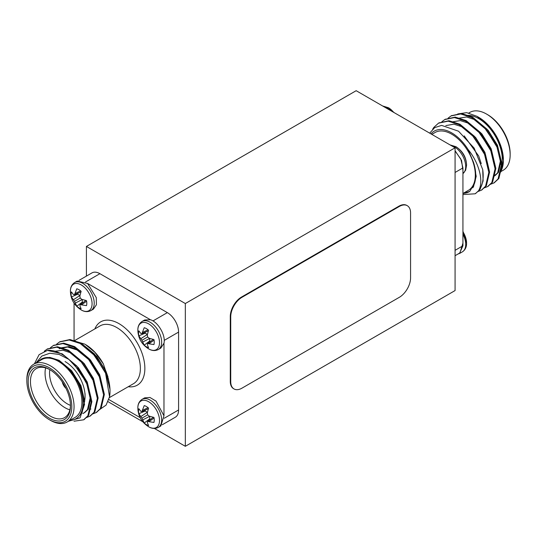 <?xml version="1.0" encoding="UTF-8"?>
<svg xmlns="http://www.w3.org/2000/svg" width="537" height="537" viewBox="0 0 537 537"><rect width="100%" height="100%" fill="white"/><g stroke="black" fill="none" stroke-linecap="round" stroke-linejoin="round"><path stroke-width="0.81" d="M108.085 401.703L142.808 421.753M154.388 428.439L185.325 446.301L455.074 290.564L455.074 147.803L356.165 90.699L86.417 246.436L185.325 303.539L185.325 446.301M86.417 246.436L86.417 276.099M78.946 280.415L91.961 272.903A15.895 9.176 60 0 1 99.909 273.689L85.524 281.992M152.964 320.931L167.343 312.628L99.909 273.689M167.343 312.628A15.895 9.176 60 0 1 178.586 332.094L164.201 340.398M164.201 418.269L178.586 409.966L178.586 332.094M178.586 409.966A15.895 9.176 60 0 1 175.29 417.242L162.281 424.754M185.325 303.539L455.074 147.803M407.046 205.55A15.895 9.176 120 0 0 406.824 205.416A15.895 9.176 120 0 0 398.877 206.201L241.522 297.048A15.895 9.176 120 0 0 230.286 316.521L230.286 381.411A15.895 9.176 120 0 0 233.575 388.687A15.895 9.176 120 0 0 233.803 388.808M230.735 381.673A15.895 9.176 120 0 0 234.025 388.949A15.895 9.176 120 0 0 241.972 388.157L399.327 297.31A15.895 9.176 120 0 0 410.57 277.844L410.57 212.954A15.895 9.176 120 0 0 407.274 205.678A15.895 9.176 120 0 0 399.327 206.463L241.972 297.31A15.895 9.176 120 0 0 230.735 316.776L230.735 381.673L230.286 381.411M455.074 150.971L460.786 159.026L462.941 167.92L462.934 245.792L459.645 253.068L455.074 255.706M494.241 182.748L498.853 178.532L502.095 164.785L497.812 146.688L487.005 129.175L472.432 117.012L461.444 113.508L451.389 115.737M487.999 186.352L492.604 182.137L495.852 168.39L491.563 150.293L480.763 132.78L466.19 120.624L455.188 117.113L445.146 119.342M481.756 189.957L486.361 185.742L489.61 171.994L485.32 153.897L474.513 136.385L459.947 124.228L448.952 120.718L438.904 122.946M475.507 193.562L480.118 189.346L483.105 180.942L482.716 169.598A39.738 22.943 60 0 1 478.225 191.239C483.985 182.963 479.87 163.778 468.11 149.541A34.972 20.191 -120 0 0 430.983 133.888M490.462 184.305L493.865 182.976L498.067 178.982L501.316 165.235L497.027 147.138L486.227 129.625L471.654 117.469L460.659 113.958L450.993 115.952L448.1 118.14M484.22 187.91L487.609 186.587L491.825 182.587L495.067 168.84L490.784 150.743L479.977 133.23L465.411 121.073L454.416 117.563L444.757 119.556L441.857 121.745M477.977 191.514L481.367 190.192L485.582 186.191L488.824 172.444L484.542 154.347L473.735 136.834L459.169 124.678L448.167 121.167L438.501 123.168L433.789 127.45L432.647 129.229M462.941 194.569L475.124 193.797L478.225 191.239M476.95 116.307L478.682 117.301A34.972 20.191 60 0 1 503.404 160.133L501.397 148.608L495.671 135.74L487.093 124.403L476.95 116.307L466.673 112.636L457.759 113.945M503.404 160.556A34.972 20.191 60 0 1 500.994 171.041M467.13 115.421A33.381 19.272 60 0 1 493.375 133.008A33.381 19.272 60 0 1 501.336 166.584M497.282 173.37A33.381 19.272 60 0 1 495.369 174.767M501.128 171.437L503.236 170.222A33.381 19.272 -120 0 0 510.15 154.938A33.381 19.272 -120 0 0 486.549 114.059A33.381 19.272 -120 0 0 469.855 112.408L468.814 113.012M486.549 114.059L487.67 114.71A31.79 18.352 60 0 1 510.15 153.642L510.15 154.938M500.833 171.974L503.404 160.986M463.183 193.347A34.972 20.191 -120 0 0 469.761 191.367L474.399 183.694C476.447 177.794 476.158 170.685 473.527 162.369L468.11 149.541M431.815 134.371L435.017 132.525A33.381 19.272 60 0 1 451.704 134.176A33.381 19.272 60 0 1 473.513 163.59A33.381 19.272 60 0 1 468.392 190.34L462.941 193.488M469.761 191.367L462.941 193.521M429.687 133.142L434.655 127.638L441.602 125.39L458.544 131.216L474.144 148.105L482.716 169.598M486.327 142.016A28.293 16.338 -120 0 0 480.145 133.424M494.107 176.21L497.678 172.813L500.383 161.087L496.638 145.648L484.468 127.658M492.859 156.442L490.395 149.252L478.225 131.263M486.616 160.046L484.152 152.857L471.983 134.868M494.892 175.76L498.464 172.357L501.162 160.637L497.423 145.198L488.099 130.256L475.56 119.899L466.566 116.972L458.497 118.274M494.919 166.477L491.174 148.803L481.857 133.861L469.311 123.503L460.316 120.577L452.255 121.879M488.677 170.081L484.931 152.407L475.607 137.465L463.069 127.108L453.926 124.168L445.777 125.604M481.259 163.637L478.689 156.012L464.156 135.834M472.694 187.829L473.486 186.782L476.205 176.337L473.527 162.369M462.941 243.12L459.806 253.343L458.054 253.988M462.941 234.233A16.211 9.364 -120 0 1 462.35 251.873C465.257 249.947 466.673 246.993 466.586 243.013A15.318 8.84 -120 0 0 466.586 242.993A15.318 8.84 -120 0 0 462.941 231.749M455.074 150.736L461.565 160.388L462.941 170.585M450.838 145.359A16.211 9.364 -120 0 1 454.242 146.722A16.211 9.364 -120 0 1 464.659 160.449A16.211 9.364 -120 0 1 462.941 173.605L465.66 170.209L466.586 165.141A15.318 8.84 -120 0 0 466.586 165.121A15.318 8.84 -120 0 0 455.933 146.688L450.053 144.903M393.641 112.334A15.318 8.84 -120 0 0 388.493 107.749L382.613 105.964M62.708 382.586A7.31 4.222 -120 0 0 65.682 387.727M93.411 309.144L96.418 304.754L96.284 297.639L87.612 283.462L77.194 281.059L74.65 282.529A16.211 9.364 60 0 1 90.86 291.893A16.211 9.364 60 0 1 90.86 310.614L93.411 309.144M74.059 303.17L74.059 340.518M108.877 399.568L140.13 417.611M163.98 415.772L156.032 401.126L149.937 397.454L144.634 397.863L142.083 399.333A16.211 9.364 60 0 1 158.301 408.697A16.211 9.364 60 0 1 158.301 427.418L160.845 425.948L163.973 415.732L163.98 343.163M150.454 319.737L144.634 319.992L142.083 321.462A16.211 9.364 60 0 1 158.301 330.826A16.211 9.364 60 0 1 158.301 349.547L160.845 348.077L163.973 343.197C165.879 335.397 158.133 321.978 150.42 319.73L87.612 283.462M62.312 381.982A7.31 4.222 -120 0 0 66.004 388.372M34.381 363.851L39.1 354.655L47.404 350.413A39.738 22.943 60 0 1 68.931 359.428L79.308 370.651L86.819 383.968L91.102 402.065L87.86 415.819L83.651 419.806L74.012 421.209M44.282 351.232L47.028 349.184L56.687 347.191L67.689 350.695L82.255 362.851L93.062 380.364L97.345 398.461L94.103 412.208L89.88 416.209L86.497 417.531M50.377 347.768L53.277 345.573L62.936 343.586L73.931 347.09L88.498 359.246L99.305 376.759L103.594 394.856L100.345 408.603L96.136 412.604L92.74 413.926M56.62 344.163L59.506 341.975L69.172 339.981L80.174 343.485L94.747 355.642L105.547 373.155L109.561 396.722A39.738 22.943 -120 0 0 110.025 391.144A39.738 22.943 -120 0 0 105.071 369.892L110.025 389.526L110.025 391.144M47.404 350.413L62.225 353.849L76.791 366.006L87.598 383.519L91.881 401.616L88.639 415.363L84.027 419.578M47.424 348.963L57.466 346.741L68.468 350.245L83.04 362.401L93.841 379.914L98.13 398.011L94.881 411.758L90.276 415.974M53.666 345.358L63.715 343.136L74.71 346.64L89.283 358.797L100.083 376.309L104.373 394.406L101.131 408.154L96.519 412.369M59.909 341.754L69.964 339.532L80.953 343.036L94.452 353.964L105.071 369.892M36.952 362.341L41.477 359.011C46.195 356.534 51.814 357.125 58.318 360.783L68.011 367.872L80.087 385.425L84.557 404.354L80.06 417.853L68.407 421.27M69.797 420.464A34.972 20.191 -120 0 0 83.027 401.669A34.972 20.191 -120 0 0 68.011 367.872M67.145 422.001L75.012 417.457A33.381 19.272 -120 0 0 80.127 390.708A33.381 19.272 -120 0 0 58.318 361.294A33.381 19.272 -120 0 0 41.631 359.642L33.764 364.18A33.381 19.272 60 0 1 50.451 365.838A33.381 19.272 60 0 1 72.26 395.252A33.381 19.272 60 0 1 67.145 422.001A33.381 19.272 60 0 1 50.451 420.343L49.33 419.699A31.79 18.352 -120 0 0 71.81 406.717A31.79 18.352 -120 0 0 49.33 367.785A31.79 18.352 -120 0 0 26.85 380.76A31.79 18.352 -120 0 0 49.33 419.699M26.85 380.76L26.85 379.464A33.381 19.272 60 0 1 33.764 364.18M49.33 369.342L49.33 369.342A29.884 17.251 60 0 1 70.461 405.938A29.884 17.251 60 0 1 49.33 418.142A29.884 17.251 60 0 1 28.199 381.538A29.884 17.251 60 0 1 49.33 369.342L49.33 369.342M68.931 359.428L59.164 354.46L49.82 353.232L41.859 356.058L36.268 362.616M103.346 363.885L94.915 352.332L85.296 344.425A34.972 20.191 60 0 1 103.346 363.885L108.541 379.303M108.944 381.619L109.326 386.09M84.772 344.123L72.381 340.471M99.627 409.583L106.091 405.106L109.561 396.722M49.901 369.678A28.293 16.338 -120 0 0 36.308 368.59A28.293 16.338 -120 0 0 36.308 401.26A28.293 16.338 -120 0 0 64.601 417.591A28.293 16.338 -120 0 0 70.454 405.274M65.064 361.555A28.293 16.338 60 0 1 85.068 396.205A28.293 16.338 60 0 1 84.678 400.528M69.87 409.852A28.293 16.338 60 0 1 45.645 367.892M49.834 369.644A25.111 14.499 -120 0 0 70.448 405.354M41.477 359.011L49.746 357.373L59.104 360.334L71.643 370.691L80.966 385.64L84.705 401.079L82.007 412.799L79.543 415.457M66.333 357.28L78.348 367.623L87.209 382.029L90.948 397.474L88.249 409.194L84.678 412.591L82.866 413.564M84.282 412.812L82.94 413.389M55.083 351.252L62.936 350.238L71.589 353.124L84.134 363.482L93.451 378.424L97.197 396.098M60.775 347.902L68.843 346.593L77.831 349.52L90.377 359.877L99.694 374.819L103.44 392.493M84.255 346.009L96.707 356.373L105.943 371.215L107.991 376.914M74.26 364.489L86.43 382.485L90.169 397.924L87.471 409.644L83.9 413.04M80.503 360.884L92.673 378.88L95.136 386.063M59.265 348.741L67.588 347.003L77.053 349.97L89.598 360.327L98.915 375.269L101.379 382.458M92.988 353.675L105.158 371.664L107.622 378.853M148.507 348.781C141.708 344.378 138.157 338.229 137.848 330.322A15.318 8.84 60 0 1 137.848 330.322A15.318 8.84 60 0 1 137.848 330.127A15.318 8.84 60 0 1 148.736 323.905A15.318 8.84 60 0 1 159.509 342.767A15.318 8.84 60 0 1 148.507 348.781L148.507 348.781C151.864 350.842 155.126 351.097 158.301 349.547M149.205 338.276L153.938 339.552A11.109 6.41 60 0 1 153.938 344.566L147.655 343.593L147.299 344.68L148.561 347.674A11.109 6.41 60 0 1 144.218 345.163L141.916 340.283L138.841 335.853A11.109 6.41 60 0 1 138.841 330.832L140.801 333.43L141.916 333.665L144.218 327.731A11.109 6.41 60 0 1 148.561 330.242L147.299 334.974L147.655 336.974L149.205 338.276M145.057 332.302A9.183 5.303 -120 0 0 145.205 333.155L138.841 335.853M140.801 338.726L147.373 334.403L145.205 333.155M141.916 340.283L147.655 336.974M142.708 342.029L149.722 338.451M144.218 345.163L149.736 341.002L149.736 338.498M149.736 341.002A9.183 5.303 -120 0 0 150.4 341.552M147.655 343.593L153.28 339.411M149.205 343.573L154.059 340.176M142.708 332.322L148.084 329.825M141.916 333.665L148.353 330.879M148.507 426.653C141.708 422.25 138.157 416.101 137.848 408.194A15.318 8.84 60 0 1 137.848 408.194A15.318 8.84 60 0 1 137.848 407.999A15.318 8.84 60 0 1 148.736 401.777A15.318 8.84 60 0 1 159.509 420.639A15.318 8.84 60 0 1 148.507 426.653L148.507 426.653C151.864 428.714 155.126 428.969 158.301 427.418M149.205 416.148L153.938 417.424A11.109 6.41 60 0 1 153.938 422.438L147.655 421.464L147.299 422.545L148.561 425.539A11.109 6.41 60 0 1 144.218 423.035L141.916 418.155L138.841 413.725A11.109 6.41 60 0 1 138.841 408.704L140.801 411.295L141.916 411.53L144.218 405.603A11.109 6.41 60 0 1 148.561 408.113L147.299 412.846L147.655 414.846L149.205 416.148M145.057 410.174A9.183 5.303 -120 0 0 145.205 411.02L138.841 413.725M140.801 416.598L147.373 412.275L145.205 411.02M141.916 418.155L147.655 414.846M142.708 419.9L149.722 416.323M144.218 423.035L149.736 418.873L149.736 416.363M149.736 418.873A9.183 5.303 -120 0 0 150.4 419.424M147.655 421.464L153.28 417.283M149.205 421.444L154.059 418.048M142.708 410.194L148.084 407.69M141.916 411.53L148.353 408.751M81.067 309.849C74.267 305.446 70.716 299.297 70.414 291.39A15.318 8.84 60 0 1 70.414 291.39A15.318 8.84 60 0 1 70.414 291.195A15.318 8.84 60 0 1 81.302 284.972A15.318 8.84 60 0 1 92.069 303.835A15.318 8.84 60 0 1 81.067 309.849L81.067 309.849C84.423 311.91 87.692 312.165 90.86 310.614M81.765 299.344L86.504 300.613A11.109 6.41 60 0 1 86.504 305.634L80.214 304.66L79.859 305.741L81.127 308.735A11.109 6.41 60 0 1 76.778 306.231L74.482 301.351L71.408 296.921A11.109 6.41 60 0 1 71.408 291.9L73.368 294.491L74.482 294.726L76.778 288.799A11.109 6.41 60 0 1 81.127 291.302L79.859 296.041L80.214 298.035L81.765 299.344M77.623 293.37A9.183 5.303 -120 0 0 77.771 294.216L71.408 296.921M73.368 299.787L79.939 295.471L77.771 294.216M74.482 301.351L80.214 298.035M75.274 303.096L82.289 299.518M76.778 306.231L82.302 302.069L82.302 299.559M82.302 302.069A9.183 5.303 -120 0 0 82.96 302.62M80.214 304.66L85.839 300.478M81.765 304.64L86.625 301.244M75.274 293.39L80.644 290.886M74.482 294.726L80.912 291.947M399.327 206.463L398.877 206.201M241.972 297.31L241.522 297.048M230.735 316.776L230.286 316.521M462.941 167.92L455.074 172.464M455.074 250.329L462.941 245.792M390.211 110.354A16.211 9.364 -120 0 0 386.808 107.789A16.211 9.364 -120 0 0 383.405 106.42M94.868 328.906A36.556 21.104 60 0 1 137.291 342.955A36.556 21.104 60 0 1 128.249 386.721M109.387 397.608L133.458 383.713A33.381 19.272 -120 0 0 133.458 345.17A33.381 19.272 -120 0 0 100.077 325.899L74.656 340.572M96.848 357.924A33.381 19.272 -120 0 0 97.143 358.615M104.749 371.322A33.381 19.272 -120 0 0 105.306 372.013M234.025 388.949L233.575 388.687M407.274 205.678L406.824 205.416M451.778 115.502L450.999 115.952M445.535 119.107L444.75 119.556M439.286 122.711L438.507 123.161M494.637 182.526L493.859 182.976M488.395 186.131L487.609 186.587M482.145 189.736L481.367 190.192M475.903 193.347L475.124 193.797M462.35 251.873L459.806 253.343M466.586 243.013L462.941 231.232M466.586 165.141C466.284 157.24 462.726 151.085 455.933 146.688M394.192 112.649L388.493 107.749M83.644 419.813L84.423 419.363M89.887 416.209L90.672 415.759M96.13 412.604L96.915 412.154M47.028 349.184L47.806 348.735M53.27 345.58L54.056 345.13M59.52 341.975L60.298 341.525M85.068 393.608L85.068 396.205M90.921 408.986L90.142 409.436M142.083 321.462C139.19 323.442 137.774 326.321 137.848 330.114M142.083 399.333C139.19 401.314 137.774 404.193 137.848 407.986M74.65 282.529C71.75 284.509 70.34 287.389 70.414 291.182"/></g></svg>
